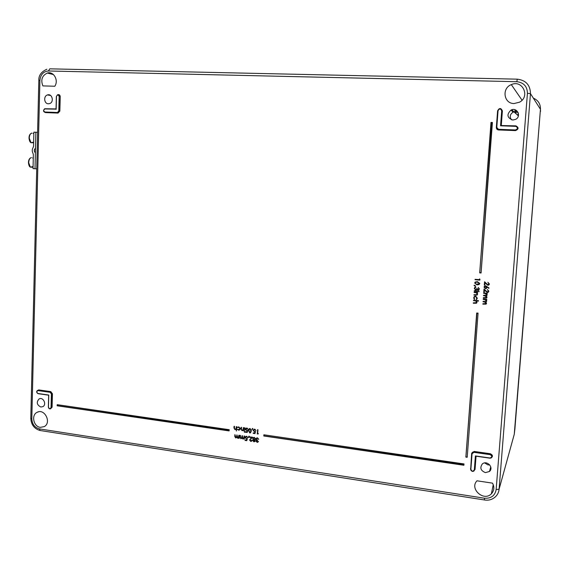 <?xml version="1.0" encoding="UTF-8"?>
<svg xmlns="http://www.w3.org/2000/svg" width="569" height="569" viewBox="0 0 569 569"><rect width="100%" height="100%" fill="white"/><g stroke="black" fill="none" stroke-linecap="round" stroke-linejoin="round"><path stroke-width="0.85" d="M514.781 112.548L515.002 109.746M533.338 98.131C538.203 100.251 540.571 103.963 540.443 109.269L514.255 434.311L513.252 437.938M514.874 429.204L540.458 109.134M36.736 168.851L35.015 168.751L35.875 132.257L37.604 132.335M33.13 164.341L33.201 161.134M35.506 148.047L35.122 148.637C34.026 149.839 33.998 151.091 35.036 152.407L35.385 153.04M35.015 168.751L33.03 168.63L33.351 154.668L32.981 153.239C31.949 151.297 31.992 149.419 33.109 147.591L33.55 146.197L33.877 132.164L35.875 132.257M33.706 139.711L33.777 136.482M489.689 464.852L487.982 464.909L484.639 462.924M485.449 472.619C480.67 470.712 479.639 467.825 482.348 463.941C486.844 459.88 494.155 467.604 489.468 471.473L485.449 472.619M40.833 407.006C36.8 404.886 36.224 402.198 39.09 398.94C43.123 396.586 47.035 404.531 42.874 406.636L40.833 407.006M48.386 103.778C44.069 103.864 43.272 96.012 47.49 94.938C52.192 93.238 54.396 102.157 49.631 103.586L48.386 103.778M511.488 119.839C509.426 116.865 509.966 114.312 513.096 112.178L515.742 111.702L518.195 112.655M512.79 120.045C507.043 117.811 506.453 114.49 511.019 110.073C517.029 106.887 521.737 116.361 515.635 119.369L512.79 120.045M511.14 110.187L512.043 109.696M40.321 427.355C33.521 426.665 31.032 415.014 37.113 412.326C44.503 408.08 51.822 422.539 44.318 426.594L40.321 427.355M514.07 103.544C503.778 103.722 501.509 88.252 511.311 84.625C522.463 79.361 530.514 96.602 519.497 102.2L514.07 103.544M492.512 483.145C494.582 487.149 494.191 490.713 491.36 493.828C483.693 501.879 469.19 488.686 476.978 480.805L492.512 483.145M463.899 465.257L464.012 463.934L263.874 434.794L464.012 463.934M467.199 457.284L478.067 313.128L476.687 313.014L478.067 313.128M475.101 279.322L479.404 279.692L479.496 278.917L479.966 279.237L479.852 280.14L475.065 279.728L475.101 279.322L479.411 279.642M475.03 282.245L477.37 281.641L479.781 283.433L479.226 284.436M487.32 289.55L488.799 291.214L488.188 292.281L487.263 292.502L484.397 290.098L484.233 292.288L483.757 292.246L484.027 289.016L487.299 292.039L488.316 291.15L487.356 289.493L488.842 291.172L488.408 292.103M484.439 290.14L484.233 292.288M487.021 294.18L487.149 294.906L486.203 295.916L486.964 297.253L486.502 298.078L483.309 298.078L483.344 297.672L486.246 297.736L486.552 297.139L484.852 295.859L483.486 295.738L483.522 295.325L486.424 295.375L486.73 294.792L485.144 293.526L483.664 293.391L483.7 292.985L487.256 293.248L487.178 293.704L486.545 293.654L487.192 294.856L486.829 295.61M486.666 293.661L487.071 294.13M486.296 295.894L487.014 297.203L486.673 297.936M483.344 297.672L486.445 297.516M483.522 295.325L486.623 295.162M486.559 300.261L486.68 300.98L485.741 301.99L486.502 303.327L486.04 304.145L482.853 304.145L482.882 303.739L485.784 303.803L486.09 303.213L484.39 301.933L483.031 301.805L483.06 301.399L485.962 301.449L486.267 300.866L484.681 299.6L483.209 299.465L483.237 299.052L486.794 299.322L486.708 299.785L486.082 299.728L486.73 300.93L486.388 301.67M486.211 299.742L486.609 300.212M485.834 301.968L486.552 303.277L486.232 303.988M482.882 303.739L485.99 303.576M483.06 301.399L485.962 301.449M234.023 426.373L234.314 428.564L235.047 429.282L236.092 428.613L236.242 426.693L236.725 426.65L236.384 431.032L236.121 429.154L234.969 429.638L233.951 427.931L234.023 426.373L234.506 426.33L234.449 428.471L235.182 429.182L235.822 429.04M237.721 427.113L238.696 426.999L240.232 428.784L239.585 429.951L238.511 430.15L237.209 429.246L239.414 429.616L239.883 428.77L238.674 427.362L237.294 427.497L238.824 426.899L240.367 428.692L239.677 429.887M237.209 429.246L239.414 429.616M243.39 427.611L243.752 427.66L243.603 430.733L243.119 430.769L243.148 430.2L241.989 430.655L240.964 428.948L241.043 427.39L241.526 427.34L241.469 429.488L242.202 430.2L243.119 429.631L243.39 427.611M244.634 427.788L244.997 427.845L244.713 430.996L244.634 427.788M244.336 431.651L244.755 432.163M246.27 428.649L245.915 429.375L246.846 430.441L247.75 430.356L247.231 432.397L245.452 432.248L245.595 431.722L246.875 431.914M245.474 431.828L246.846 432.027L247.124 430.939L245.431 429.403L245.986 428.315L247.038 428.03L248.219 429.396L246.868 428.542L245.915 429.375M249.165 428.756L250.09 428.471L251.342 430.875L250.588 432.753M54.802 86.239L42.874 85.898C40.57 79.88 42.049 75.599 47.319 73.038C53.578 70.94 58.934 80.371 54.802 86.239M256.605 440.691L257.238 441.814L258.49 441.345L257.992 442.092M258.006 441.402L257.864 442.184L257.096 442.341L255.972 441.075L256.47 440.264L255.858 439.069L256.37 438.123L257.458 437.824L258.753 439.261L257.302 438.343L256.583 438.464L256.214 439.09L257.529 440.498L256.455 441.032M256.342 438.144L257.458 437.824M256.605 438.45L256.342 438.991M253.219 437.646L254.3 437.355L255.616 438.863L255.111 439.716M254.791 439.922L255.303 440.875L254.841 441.629M251.761 440.143L251.548 441.231L250.723 441.388L249.571 439.965L251.541 437.604L249.649 437.326L249.67 436.907L252.544 437.205L250.054 439.887L250.893 440.868L252.245 440.093L251.662 441.146M249.023 436.146L248.639 437.497L248.29 437.262L249.023 436.146M245.851 436.857L245.516 437.568L246.441 438.642L247.344 438.557L246.825 440.591L245.047 440.442L245.189 439.915L246.477 440.107M245.566 436.523L246.633 436.231L247.814 437.597L246.469 436.75L245.516 437.568M244.186 435.975L244.549 436.032L244.265 439.183L243.937 438.585L242.885 439.033L241.981 438.144L240.865 438.735L239.947 437.141L240.026 435.484L240.509 435.434L240.431 437.099L240.95 438.379L241.541 438.244L242.045 435.783L242.529 435.733L242.451 437.291L243.098 438.578L243.553 438.543L244.186 435.975M236.825 435.015L237.75 437.91L238.333 437.767L238.838 435.313L239.321 435.264L239.179 438.322L238.688 438.358L238.717 437.817L237.671 438.258L236.768 437.376L235.658 437.959L234.741 436.366L234.94 434.616L235.865 437.504L236.434 437.383L236.953 434.915L237.878 437.803L238.447 437.675M257.778 433.5L258.404 433.592L257.273 433.969L257.601 429.659L257.97 429.716L257.65 433.599L258.404 433.592M254.009 429.78L253.667 430.498L254.606 431.572L255.509 431.48L254.99 433.528L253.198 433.379L253.34 432.853L254.635 433.045M253.219 432.959L254.606 433.158L254.884 432.07L253.184 430.527L253.738 429.439L254.798 429.147L255.979 430.52L254.628 429.666L253.667 430.498M252.551 428.386L252.174 429.744L251.818 429.51L252.551 428.386M484.304 286.349L485.627 285.759L489.084 288.006L488.757 288.348L486.893 286.925L486.275 288.49L485.378 288.696L484.02 287.103L484.589 286.079L485.585 285.816L489.034 288.056L488.757 288.348M486.95 286.968L486.474 288.334M484.539 281.847L487.804 284.856L488.871 283.91L487.868 282.309L489.347 283.974L488.728 285.048L487.811 285.268L484.944 282.864L484.781 285.062L484.304 285.019L484.575 281.783L487.846 284.806L488.707 284.408M487.868 282.309L489.397 283.931L489.169 284.628M484.987 282.907L484.781 285.062M476.95 302.31L476.417 303.241L473.316 303.249L473.344 302.843L475.776 303.021L476.538 302.196L475.698 300.944L473.508 300.674L473.536 300.268L478.479 300.667L478.401 301.129L476.31 300.937L477 302.26L476.602 303.092M476.431 300.951L477 302.26M473.344 302.843L476.402 302.665M474.041 296.776L475.613 296.058L477.313 298.142L476.722 299.408M476.139 299.308L476.843 298.12L475.577 296.52L474.702 296.741L474.069 297.864L474.333 299.486L473.657 297.822L474.418 296.413L475.57 296.115L477.256 298.192L476.516 299.564L476.139 299.308L476.594 298.881M474.582 296.826L474.119 297.815L474.646 299.116L474.333 299.486M477.562 294.152L477.021 295.091L473.92 295.105L473.949 294.699L476.388 294.87L477.149 294.045L476.303 292.786L474.112 292.523L474.141 292.117L477.683 292.381L477.597 292.843L476.95 292.779L477.611 294.109L477.178 294.97M473.949 294.699L476.822 294.714M478.565 291.093L478.906 290.915L479.084 291.634M474.283 290.681L477.782 291.001L477.754 291.42L474.219 291.143L474.283 290.681M476.829 288.433L478.444 289.628L478.842 288.867L478.209 287.402L479.318 288.903L478.714 289.962L477.974 290.154L477.028 289.507L475.712 290.19L474.297 288.44L474.887 287.317L475.805 287.011L474.766 288.49L475.698 289.777L476.31 289.614L476.865 288.376L478.052 289.692L478.657 289.415M478.209 287.402L479.368 288.853L478.863 289.856M474.631 287.551L475.862 286.961L475.776 287.416M475.186 287.644L474.823 288.447L475.748 289.728L476.53 289.386M474.219 285.183L475.513 285.83L475.264 286.243L474.02 285.524L474.219 285.183M481.082 272.964L492.413 122.47L490.997 122.413L492.391 122.463L481.082 272.964M229.115 430.925L229.215 429.702L57.213 404.666L229.215 429.702M540.514 111.446L540.443 109.269L530.472 93.629L499.105 489.148L513.259 437.924M256.32 441.131L257.238 441.814M257.117 441.921L257.686 441.807M256.214 439.09L257.551 440.065M257.423 440.171L257.401 440.591M257.33 437.924L258.625 439.353M252.842 440.612L253.468 439.823L252.728 438.585L253.077 437.76L254.179 437.461L255.481 438.955L254.613 439.993L255.175 440.968L253.93 441.871L252.842 440.612M254.037 439.666L255.132 438.891L254.151 437.881L253.454 437.995L253.084 438.628L254.037 439.666L254.777 439.517M253.973 441.452L254.82 440.911L253.482 440.2L253.191 440.676L253.973 441.452L254.692 441.238M253.191 440.676L254.101 441.345M253.518 440.171L253.319 440.584M253.084 438.628L254.165 439.567M253.489 437.974L253.212 438.535M249.67 436.907L252.408 437.312L249.919 439.986L250.893 440.868M250.765 440.975L251.391 440.847M248.895 436.252L249.286 436.309M249.151 436.409L248.639 437.497M245.381 437.668L246.32 438.742L247.344 438.557M247.209 438.663L246.697 440.683M245.068 440.022L246.441 440.228L246.718 439.14L245.033 437.597L245.58 436.523L246.633 436.231M246.505 436.331L247.679 437.689M244.058 436.082L244.549 436.032M244.414 436.131L244.265 439.183M242.045 435.783L243.098 438.578M242.963 438.678L243.553 438.543M240.026 435.484L240.95 438.379M238.838 435.313L239.321 435.264M239.186 435.363L239.037 438.407M234.819 434.723L235.865 437.504M235.737 437.611L236.327 437.476M258.269 433.692L258.02 434.076M257.487 429.766L257.97 429.716M257.842 429.815L257.65 433.599M253.539 430.591L254.478 431.672L255.509 431.48M255.381 431.587L254.862 433.621M253.859 429.339L254.798 429.147M254.67 429.246L255.851 430.605M252.43 428.493L252.821 428.549M252.686 428.649L252.174 429.744M249.962 428.571L251.206 430.968L250.488 432.824L249.748 432.981L248.461 430.569L249.172 428.749L250.09 428.471M250.858 430.918L249.933 428.99L249.393 429.104L248.817 430.626L249.755 432.561L250.332 432.419L250.858 430.918M249.755 432.561L250.332 432.419M249.435 429.076L248.945 430.534L249.883 432.461M245.78 429.467L246.718 430.541L247.75 430.356M247.615 430.463L247.102 432.483M246.107 428.215L247.038 428.03M246.91 428.13L248.084 429.481M244.819 431.999L244.478 432.269L244.286 431.679L244.954 431.899M244.514 427.888L244.997 427.845M244.862 427.945L244.713 430.996M243.269 427.71L243.752 427.66M243.617 427.76L243.468 430.818M241.043 427.39L241.334 429.581L242.202 430.2M242.067 430.299L242.735 430.15M236.242 426.693L236.725 426.65M236.59 426.743L236.384 431.032M483.237 299.052L486.794 299.322M486.744 299.379L486.708 299.785M483.7 292.985L487.256 293.248M487.206 293.298L487.178 293.704M483.991 289.08L487.299 292.039M487.256 292.089L487.889 291.918M486.431 287.302L485.542 286.221L484.496 287.167L485.385 288.284L486.431 287.302M485.385 288.284L486.253 287.843M484.888 286.413L484.546 287.125L485.421 288.234M473.536 300.268L478.479 300.667M478.429 300.724L478.401 301.129M474.141 292.117L477.683 292.381M477.626 292.43L477.597 292.843M478.856 290.972L479.02 291.691L478.472 291.321L478.906 290.915M474.247 290.738L477.782 291.001M477.732 291.051L477.704 291.456M474.176 285.233L475.513 285.83M475.456 285.873L475.222 286.271M474.695 283.035L475.271 282.032L477.327 281.691L479.724 283.476L479.077 284.55L477.085 284.87L474.695 283.035M477.299 282.103L475.67 282.309L475.172 283.092L475.926 284.18L478.814 284.187L479.247 283.447L477.299 282.103M475.613 282.345L475.222 283.049L475.976 284.13L479.055 283.952M479.461 278.974L479.966 279.237M479.916 279.279L479.852 280.14M48.77 395.042L48.457 407.084C49.275 409.068 50.136 409.196 51.046 407.468L51.402 393.961L50.143 392.326L38.102 390.619C36.43 391.351 36.402 392.311 38.031 393.506L48.77 395.042L48.457 407.084M56.068 109.127L45.015 108.942C43.28 109.909 43.258 110.934 44.937 112.022L57.405 112.498L58.792 111.005L59.169 96.545C58.323 94.525 57.426 94.497 56.48 96.46L56.068 109.127M501.019 125.543L515.905 125.856C518.892 127.556 518.764 129.142 515.535 130.607L498.544 129.952C497.107 129.753 496.367 128.935 496.332 127.499L497.605 110.763C499.426 107.769 501.026 107.818 502.391 110.919L501.296 125.315M475.399 455.925L489.923 457.995C492.256 457.206 492.341 456.089 490.179 454.652L473.913 452.348L472.057 453.77L470.883 469.254C471.872 471.559 473.024 471.729 474.34 469.766L475.399 455.925L474.638 469.731L475.044 469.453L473.436 471.274M491.232 122.691L479.695 272.864L490.997 122.42M479.695 272.864L481.061 272.978L492.064 122.719M228.838 430L57.213 404.666M57.284 404.972L57.149 405.782L229.03 430.911L57.149 405.782L57.185 404.772M463.671 464.268L263.874 434.794M264.016 435.136L263.803 436.003L263.867 434.887L263.81 435.996L463.842 465.25L263.81 435.996M477.725 313.419L476.687 313.014L465.862 457.092M476.907 313.341L465.89 457.092L467.142 457.277L465.897 457.092L476.701 313.071M500.556 125.792L501.694 110.806C500.656 108.451 499.447 108.409 498.06 110.685L496.787 127.449L498.465 129.312L515.486 129.96C517.932 128.85 518.032 127.648 515.763 126.354L500.556 125.792L515.806 126.09C518.075 126.958 518.323 128.274 516.545 130.024L515.542 130.315L516.609 130.081C518.203 128.793 518.224 127.534 516.673 126.311M514.255 434.303L514.966 428.436M515.244 109.831L515.016 112.762M518.21 112.698L517.989 115.514M515.934 113.615L516.197 110.294M35.406 152.421L35.036 152.407M35.491 148.658L35.122 148.637M33.649 142.158L31.003 142.691L29.268 138.189C29.403 135.152 30.321 133.459 32.006 133.118M33.073 166.532L30.377 167.144L28.706 162.791C28.841 159.768 29.752 158.047 31.437 157.627M470.691 468.849L471.658 453.315L474.105 451.445L490.35 453.742C492.982 455.164 493.124 456.63 490.77 458.137M474.105 470.727L474.745 469.489L475.762 456.16M470.883 470.222L470.485 468.785M56.395 96.46L57.497 94.803C58.685 94.618 59.347 95.201 59.503 96.574L58.315 94.774M59.169 96.545L59.126 111.026L59.525 111.076L60.236 96.659L59.852 111.104L58.031 113.075L45.577 112.598L44.538 112.15M50.748 408.706L51.765 407.283L52.113 393.791L50.648 391.892L37.689 390.391M37.319 390.562L38.749 389.914L50.783 391.614L52.44 393.769L52.085 407.262L51.374 407.44L50.627 408.755C49.396 409.083 48.65 408.521 48.379 407.063C48.735 408.585 49.489 409.154 50.627 408.755L50.726 408.72M52.085 407.262L50.221 408.891M38.031 393.506L38.087 393.677C36.551 392.809 36.331 391.757 37.433 390.49L50.271 392.055L51.722 393.94L51.046 407.468M527.435 93.309C527.271 86.417 523.736 82.555 516.837 81.708L48.422 70.983C43.372 71.452 40.534 74.596 39.901 80.407L31.814 418.791C32.163 424.246 34.73 427.618 39.538 428.905L484.489 498.216C491.097 498.622 494.98 495.741 496.147 489.582L527.435 93.309L530.472 93.629C530.265 85.03 525.863 80.208 517.249 79.162L516.837 81.708M44.851 108.743L56.047 108.921M57.711 94.746C59.162 94.319 60.001 94.959 60.236 96.659M476.054 456.203L475.044 469.453M48.422 70.983L49.78 68.835L517.207 79.162M496.147 489.582L499.105 489.148C498.821 492.249 497.548 494.831 495.3 496.915C492.199 499.646 488.579 500.663 484.447 499.966L484.539 499.98M492.014 456.957C492.427 455.506 491.858 454.546 490.307 454.076L474.055 451.779L472.498 452.22L471.95 453.095M474.34 469.766L474.005 470.954C472.178 471.737 471.054 471.132 470.641 469.155L471.815 453.671L472.419 452.455L473.963 452.021L490.229 454.318L490.35 453.742M490.179 454.652L490.229 454.318C492.135 455.072 492.548 456.224 491.46 457.775L489.923 458.18L475.677 456.146M473.913 452.348L474.105 451.445M51.402 393.961L52.44 393.769M50.143 392.326L50.783 391.614M38.102 390.619L38.749 389.914M48.358 407.048L48.664 395.163L38.087 393.677C36.459 392.546 36.238 391.486 37.433 390.49M58.792 111.005L57.526 112.754L45.456 112.342L57.91 112.818L59.852 111.104M44.937 112.022L45.058 112.278C43.28 111.375 43.137 110.215 44.645 108.8L45.136 108.722M45.15 112.292L57.405 112.498M45.015 108.942L56.032 109.148M56.48 96.46L56.146 109.355M515.486 129.96L498.465 129.604L496.531 127.456L497.797 110.692L498.97 108.935C500.756 108.395 501.766 109.028 502 110.834L501.076 108.985M496.531 127.456L497.825 110.72M496.716 128.374L498.544 129.661L515.535 130.607M496.787 127.449L498.544 129.682L516.609 130.081L498.465 129.312M500.969 125.543L502.391 110.919M501.694 110.806L500.884 125.536M466.118 456.943L466.921 457.056M479.966 272.643L480.784 272.715M263.973 435.854L463.614 465.037M57.185 405.725L57.206 404.844M57.263 405.64L228.809 430.719M484.489 498.216L484.447 499.966L40.058 430.498L39.538 428.905M40.634 430.591L40.058 430.498C34.296 428.798 31.21 424.78 30.797 418.428L31.814 418.791M30.804 418.137L38.834 80.435L39.901 80.407M38.834 80.514L38.834 80.435C38.578 75.457 41.267 71.722 46.907 69.24M58.031 113.075L58.387 112.747L57.995 112.69L45.022 112.264C43.223 111.709 43.095 110.55 44.645 108.8M45.577 112.598L45.036 112.278M498.544 129.952L496.559 127.719M475.62 456.139L489.923 457.995M498.97 108.935L498.06 110.685M33.848 133.516L33.094 133.48M33.628 142.819L31.003 142.691C30.022 142.35 29.36 140.842 29.012 138.167C29.019 135.479 29.887 133.815 31.622 133.174M33.272 158.018L32.582 157.983M33.059 167.3L30.377 167.144C29.417 166.802 28.777 165.337 28.45 162.762C28.471 160.01 29.368 158.317 31.139 157.677M57.497 94.803L56.367 96.46L56.039 109.184M490.77 466.9L489.468 471.473M39.802 398.67L39.09 398.94M50.598 95.492L47.49 94.938M513.096 112.178L511.019 110.073M511.808 109.81L518.387 115.884M38.422 411.842L37.113 412.326M522.05 100.208L511.311 84.625M493.259 484.717L491.36 493.828M53.458 74.575L47.319 73.038M474.005 470.954C472.512 471.893 471.402 471.303 470.663 469.183L471.836 453.699L472.498 452.22L471.893 453.258M48.657 395.185L38.087 393.677M489.916 458.18L491.46 457.775M491.019 122.449L479.724 272.843M479.717 272.85L481.033 272.964"/></g></svg>
